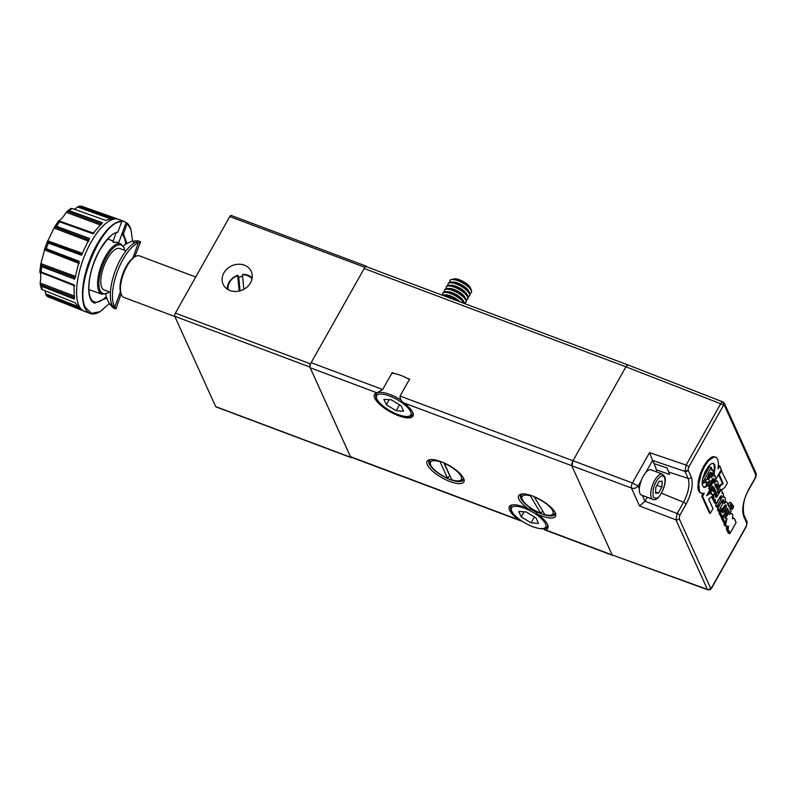 <?xml version="1.0" encoding="UTF-8"?>
<svg xmlns="http://www.w3.org/2000/svg" width="796" height="796" viewBox="0 0 796 796"><rect width="100%" height="100%" fill="white"/><g stroke="black" fill="none" stroke-linecap="round" stroke-linejoin="round"><path stroke-width="1.19" d="M463.64 478.406A21.094 7.114 29.4 0 1 463.899 479.033A21.094 7.114 29.4 0 1 449.402 481.311A21.094 7.114 29.4 0 1 427.333 464.764A21.094 7.114 29.4 0 1 429.581 459.7A21.094 7.114 29.4 0 1 448.377 465.053A21.094 7.114 29.4 0 1 463.64 478.406M430.556 459.561A19.621 6.617 -150.6 0 0 429.074 460.745A19.621 6.617 -150.6 0 0 429.283 464.038A19.621 6.617 -150.6 0 0 446.655 478.068A19.621 6.617 -150.6 0 0 463.262 480.008A19.621 6.617 -150.6 0 0 463.511 478.117M521.957 521.181L518.594 519.788A22.069 7.443 29.4 0 1 509.599 510.266A22.069 7.443 29.4 0 1 509.37 506.564A22.069 7.443 29.4 0 1 528.474 508.952C532.385 509.102 535.37 510.843 537.419 514.166A22.069 7.443 29.4 0 1 547.598 524.534A22.069 7.443 29.4 0 1 547.827 528.236A22.069 7.443 29.4 0 1 545.31 529.828L543.29 528.793M528.474 508.952A21.094 7.114 29.4 0 1 518.942 499.172A21.094 7.114 29.4 0 1 521.191 494.107A21.094 7.114 29.4 0 1 539.987 499.46A21.094 7.114 29.4 0 1 555.25 512.813A21.094 7.114 29.4 0 1 555.499 513.44A21.094 7.114 29.4 0 1 537.419 514.166M522.166 493.968A19.621 6.617 -150.6 0 0 520.683 495.152A19.621 6.617 -150.6 0 0 520.892 498.445A19.621 6.617 -150.6 0 0 538.255 512.475A19.621 6.617 -150.6 0 0 554.872 514.415A19.621 6.617 -150.6 0 0 555.111 512.534M406.945 378.17L409.582 379.165L400.06 396.06C399.96 398.886 401.194 401.154 403.741 402.875A22.069 7.443 29.4 0 1 412.736 412.408A22.069 7.443 29.4 0 1 412.965 416.099A22.069 7.443 29.4 0 1 394.279 413.92A22.069 7.443 29.4 0 1 374.737 398.129A22.069 7.443 29.4 0 1 374.508 394.428A22.069 7.443 29.4 0 1 377.025 392.846L382.657 389.523L392.179 372.627L394.816 373.613M544.365 529.758L612.592 555.389A3.92 1.542 -69.4 0 1 612.164 554.941L571.906 466.048A3.92 1.542 -69.4 0 1 572.881 460.974L625.935 366.827A3.92 1.542 -69.4 0 1 628.153 365.006L366.409 266.7A3.92 1.542 110.6 0 0 364.19 268.521L311.146 362.668A3.92 1.542 110.6 0 0 310.171 367.732L350.429 456.625A3.92 1.542 110.6 0 0 350.857 457.083L520.415 520.763M449.989 475.849A19.134 6.448 29.4 0 1 449.7 475.719L447.571 478.237A17.661 5.95 29.4 0 1 430.527 464.546L429.93 462.814A19.134 6.448 29.4 0 1 429.959 460.178A19.134 6.448 29.4 0 1 430.407 459.62M463.531 478.287A19.134 6.448 29.4 0 1 463.292 478.963A19.134 6.448 29.4 0 1 461.053 480.356L459.262 480.734A17.661 5.95 29.4 0 1 451.79 479.829L444.317 463.322A17.661 5.95 29.4 0 1 459.202 473.6A17.661 5.95 29.4 0 1 459.262 480.734M430.527 464.546A17.661 5.95 29.4 0 1 440.089 461.73L440.168 461.332M447.571 478.237L440.089 461.73M443.85 462.804L449.7 475.719M654.382 464.904A19.681 7.741 -69.4 0 1 655.297 466.317A19.681 7.741 -69.4 0 1 656.033 468.944L656.441 469.859L669.456 474.436L668.809 472.108L666.899 467.879L653.994 463.541L652.581 460.416L684.978 471.431L686.142 465.073A2.448 0.826 29.4 0 1 688.759 467.023L688.052 469.849L691.296 477.132C693.435 484.177 691.704 493.182 686.102 504.166L679.744 515.44L679.137 518.604A2.448 2.099 -24.4 0 1 675.913 519.838L677.187 513.519L645.029 501.251L647.267 497.271M628.581 365.464C627.964 364.548 627.079 365.006 625.935 366.827L572.881 460.974L571.906 466.048L612.164 554.941L707.853 589.836L710.062 589.677L711.654 588.045L746.2 526.733A2.448 0.826 -150.6 0 0 746.18 526.315L746.877 523.489L743.643 516.216C741.504 509.171 743.235 500.147 748.857 489.142L755.185 477.899L755.792 474.734A2.448 2.099 155.6 0 0 755.921 472.923L724.43 403.383A2.448 2.099 155.6 0 1 724.31 405.194L755.792 474.734M645.675 472.635L652.571 460.396L649.526 452.625L632.432 482.973L638.113 486.058C636.193 488.207 633.974 488.863 631.457 488.048L639.566 505.977L645.029 501.251M717.415 509.36L719.106 509.997L719.813 511.549L718.121 510.913L717.415 509.36L722.032 500.545M720.201 496.714L721.892 497.351L717.295 505.987L717.992 507.54L716.31 506.903L715.604 505.351L720.211 496.605L721.872 495.928L721.315 495.719M715.803 479.341L721.335 469.531L719.713 465.949L718.062 468.884L718.48 463.362L717.654 459.123L716.062 457.252L713.853 456.994L708.41 460.864L704.55 466.446L701.326 473.441L698.808 483.699L699.475 491.391L701.485 493.47L704.251 493.261L702.56 496.266L710.311 513.38L712.987 508.624L708.679 499.112L712.957 495.61L713.793 495.928L713.913 499.132L714.649 499.868L715.554 499.59L714.908 500.734L716.191 503.55L714.5 502.923L713.226 500.097L713.574 499.47M714.649 499.868L712.549 499.022L711.903 496.784M710.311 513.38L709.465 513.062L701.714 495.948L703.067 493.55M701.485 493.47L698.639 491.072L697.863 487.729L698.47 480.097L700.48 473.123L703.704 466.128L707.564 460.546L711.306 457.312L713.007 456.675L715.385 456.994M718.35 466.555L718.868 465.63L719.713 465.949M715.475 480.476L717.335 481.152L715.465 480.495M719.415 485.55L722.45 483.301L718.499 474.575M725.186 501.589L727.007 502.246L725.146 501.729M728.151 504.833L729.614 502.226L731.305 502.863L732.012 504.415L729.763 508.395L731.086 511.33L729.265 514.574M719.813 511.549L721.664 508.266L720.688 513.49L722.072 515.301L722.489 517.46L727.703 508.196L727.972 508.773L723.584 516.713L723.176 518.912L724.828 522.435L726.997 518.594L725.673 524.415L726.499 526.594L728.479 526.136L728.061 529.977L729.415 531.519L729.832 533.678L728.141 533.041L727.634 531.051M728.818 531.499L726.619 530.236L726.539 526.614M726.499 526.594L724.33 525.231L724.062 522.136M724.828 522.435L723.146 521.798L721.584 517.121M722.489 517.46L720.798 516.823L720.28 514.853M721.475 515.301L719.793 514.664L718.997 512.853L719.057 511.261L720.738 511.937M730.27 507.49L731.415 507.918L732.121 509.49L730.022 507.938M661.426 493.182L683.535 502.246C688.5 492.535 690.033 484.585 688.122 478.386L668.809 472.108M656.61 471.958L656.441 469.859M720.688 513.49L718.997 512.853M720.967 514.654L719.276 514.017M721.763 515.848L720.072 515.221M723.584 516.713L723.027 516.505M723.246 517.828L721.554 517.191M723.176 518.912L721.484 518.276M723.455 519.878L721.773 519.241M724.071 520.743L722.38 520.106M725.763 522.624L724.907 522.305M725.663 523.569L723.972 522.932M725.673 524.415L723.982 523.778M726.012 525.867L724.33 525.231M728.161 527.569L726.469 526.942M728.022 528.862L726.34 528.226M728.061 529.977L726.37 529.34M728.31 530.862L726.619 530.236M729.106 532.066L727.415 531.439M729.832 533.678L736.141 522.484L735.146 520.773M735.414 520.873L734.489 518.564L732.808 517.907M733.952 518.345L732.718 518.276M733.265 518.475L732.569 518.873L732.688 514.246L730.151 512.992M731.027 513.32L729.653 513.878M729.962 513.997L729.365 514.614M727.803 504.565L729.056 506.843L731.305 502.863M728.071 504.654L727.007 502.246M726.241 502.137L724.838 502.445M725.305 502.624L724.31 503.57L725.524 500.286L725.246 497.818L723.584 496.764M724.489 497.102L723.524 497.022M723.972 497.192L723.395 497.51L723.494 493.938L722.131 493.003M722.818 493.261L722.042 493.182M722.36 493.301L721.872 493.46L722.499 492.356L721.216 489.54L717.216 496.515L716.012 497.381L715.534 496.883L715.743 494.575L720.012 486.873L718.42 484.983M716.171 493.719L718.967 491.719L720.37 489.222L721.216 489.54M721.037 470.068L727.415 482.933L724.838 487.51L721.415 489.958M721.693 470.317L719.246 474.675L718.579 474.426M719.246 474.675L723.295 483.62L722.45 483.301M723.295 483.62L719.733 486.247M719.305 485.321L716.858 489.669L718.49 484.396L717.335 481.152M716.868 481.023L715.385 480.734M716.37 481.102L714.878 481.769M713.853 456.994L713.007 456.675M712.151 457.63L711.306 457.312M710.311 458.954L709.475 458.635M708.41 460.864L707.564 460.546M706.47 463.391L705.624 463.073M704.55 466.446L703.704 466.128M702.798 469.889L701.963 469.58M701.326 473.441L700.48 473.123M700.152 476.983L699.306 476.665M699.316 480.416L698.47 480.097M698.808 483.699L697.963 483.391M698.659 486.674L697.813 486.356M698.709 488.038L697.863 487.729M698.868 489.291L698.022 488.973M699.475 491.391L698.639 491.072M700.361 492.714L699.515 492.406M702.56 496.266L701.714 495.948M713.644 496.764L712.51 496.336M713.584 497.52L711.893 496.883M713.624 498.167L711.942 497.54M713.913 499.132L712.221 498.505M714.241 499.659L712.549 499.022M714.908 500.734L713.226 500.097M716.191 503.55L720.211 496.605M721.872 495.928L721.982 496.585L720.688 496.097M721.892 497.351L721.982 496.585M721.584 498.246L719.892 497.619M721.126 499.182L719.445 498.545M717.295 505.987L715.604 505.351M717.992 507.54L722.012 500.575L723.693 499.948L723.067 499.709M723.693 499.948L723.793 500.594L722.479 500.097M722.012 500.724L723.703 501.351L723.793 500.594M723.703 501.351L723.395 502.256L721.703 501.619M723.395 502.256L722.947 503.181L721.256 502.555M722.947 503.181L719.106 509.997M732.121 509.49L733.663 506.754L732.957 505.191L731.813 504.764M732.957 505.191L731.415 507.918M725.474 516.007L728.678 510.335L729.285 511.689L725.385 518.624L724.887 517.659L725.474 516.007M715.405 484.127L716.848 484.217L716.271 487.888L714.848 484.744L715.405 484.127M708.639 479.52L707.495 479.391L707.554 477.122L709.435 473.341L710.808 472.197L711.475 473.66L710.748 476.257L708.639 479.52L707.435 479.063M725.793 504.873L726.39 506.196L725.743 508.962L724.191 511.728L722.728 512.694L722.131 511.37L722.778 508.604L724.33 505.838L725.793 504.873M715.246 481.908L714.112 483.242L715.922 477.839L715.007 475.958L714.022 476.177L714.659 475.053L713.952 473.491L711.574 477.729L713.146 471.849L712.888 470.516L711.325 469.919L711.883 468.924L711.186 467.371L703.097 481.719L703.803 483.281L706.181 479.043L706.022 481.52L706.898 482.893L710.052 480.426L707.644 484.684L708.35 486.247L712.49 479.122L713.972 478.754L713.704 481.063L709.465 488.694L710.161 490.246L712.5 486.107L711.057 492.077L711.843 494.366L713.345 494.595L715.087 492.585L714.31 490.873L713.534 491.63L712.808 491.132L713.664 486.834L715.803 491.54L713.793 495.928M708.35 486.247L707.435 485.769L703.992 487.391L702.181 484.754L702.54 479.083L704.918 472.157L708.659 466.088L711.127 463.839L713.216 463.282L715.037 465.939L714.082 473.779M712.957 495.61L713.266 494.615M714.689 491.699L714.46 490.137L713.753 490.664M712.34 494.704L710.51 493.052L706.589 495.709L709.753 490.087M710.161 490.246L708.619 488.376L712.858 480.754L713.136 478.486M713.246 494.674L714.092 494.993M729.285 511.689L728.151 511.261M715.853 486.963L716.559 487.232M715.246 485.63L716.858 486.237M715.186 485.49L715.305 484.525L716.997 485.162M715.863 483.839L716.848 484.217M707.336 478.456L709.385 478.685M707.694 478.048L708.42 476.894L710.112 477.52M708.42 476.894L709.057 475.62L710.748 476.257M709.057 475.62L709.544 474.287L711.236 474.923M709.544 474.287L709.783 473.033L711.475 473.66M710.549 472.327L711.316 472.615M726.39 506.196L724.698 505.5M725.524 504.953L726.27 505.231M722.231 512.017L723.405 512.455M722.141 511.43L724.191 511.728M722.499 511.092L723.365 509.818L725.047 510.455M723.365 509.818L724.062 508.336L725.743 508.962M724.062 508.336L724.529 506.823L726.221 507.46M724.529 506.823L724.708 505.56M710.997 494.047L711.843 494.366M710.559 493.291L711.405 493.61M710.51 493.052L709.664 492.734L709.365 491.44L711.057 492.077M709.475 490.585L711.057 491.182M709.365 490.774L709.365 491.44M710.35 489.918L711.146 490.217M708.619 488.376L709.465 488.694M712.47 481.54L713.315 481.859M712.858 480.754L713.704 481.063M713.146 479.928L713.992 480.247M713.256 479.132L714.102 479.451M713.226 478.476L713.972 478.754M707.435 485.769L705.962 484.058L707.644 484.684M705.962 484.058L706.659 482.804M704.679 481.709L706.898 482.893M704.719 481.65L706.251 482.227M705.007 481.132L706.022 481.52M705.356 480.525L705.962 480.754M702.082 482.585L703.803 483.281M702.152 481.371L703.097 481.719M702.54 479.083L709.495 466.735L711.186 467.371M711.524 469.56L712.231 469.829M713.027 473.142L713.952 473.491M714.301 475.69L715.007 475.958M715.505 496.754L716.599 497.162M715.395 496.017L716.141 494.913L717.833 495.55M717.216 496.515L715.524 495.888M716.141 494.913L717.256 492.943M714.957 491.231L715.803 491.54M714.46 490.137L712.987 488.426M713.027 491.43L713.534 491.63M712.768 490.953L713.922 491.381M712.639 490.246L714.31 490.873M713.296 473.252L713.803 471.302L714.649 471.62M713.803 471.302L714.181 469.172L715.027 469.491M714.181 469.172L714.31 467.262L715.156 467.57M714.31 467.262L714.191 465.62L715.037 465.939M714.191 465.62L713.823 464.247L714.669 464.565M713.823 464.247L713.186 463.401L714.032 463.72M703.365 487.062L704.957 487.371M704.112 487.053L706.062 486.863M705.216 486.545L706.42 485.62L707.266 485.938M707.395 494.276L709.664 492.734M712.908 490.346L713.624 489.819M250.491 282.849A15.452 13.214 -24.4 0 0 251.277 271.476A15.452 13.214 -24.4 0 0 238.123 264.252A15.452 13.214 -24.4 0 0 223.905 272.859A15.452 13.214 -24.4 0 0 223.119 284.222A15.452 13.214 -24.4 0 0 236.273 291.455A15.452 13.214 -24.4 0 0 250.491 282.849M242.611 276.361A15.452 13.214 -24.4 0 0 238.72 277.247M252.034 278.799A13.492 11.542 155.6 0 0 247.417 275.585A13.492 11.542 155.6 0 0 242.462 274.759L242.581 274.361A14.467 12.378 155.6 0 1 248.083 275.247A14.467 12.378 155.6 0 1 252.193 277.804M195.726 277.018L139.519 255.904A22.169 8.726 110.6 0 0 135.28 256.591A22.169 8.726 110.6 0 0 126.992 266.192A22.169 8.726 110.6 0 0 121.191 294.102A22.169 8.726 110.6 0 0 121.48 294.848A22.169 8.726 110.6 0 0 123.927 297.415L174.881 316.549M135.151 256.451A20.596 8.109 -69.4 0 1 135.27 256.591L134.026 257.307A20.945 8.239 110.6 0 0 132.753 258.163A20.945 8.239 110.6 0 0 120.415 291.714A20.945 8.239 110.6 0 0 120.713 292.749L121.191 294.102M120.415 291.714L114.813 306.938A35.81 14.089 -69.4 0 1 114.127 305.634A35.81 14.089 -69.4 0 1 117.788 270.511A35.81 14.089 -69.4 0 1 138.355 242.929L136.245 242.143A35.81 14.089 110.6 0 0 115.679 269.715A35.81 14.089 110.6 0 0 112.017 304.838A35.81 14.089 110.6 0 0 112.704 306.142L114.813 306.938L115.977 308.947L113.559 308.142L112.704 306.142C114.505 309.037 113.808 308.669 110.624 305.047A35.81 21.462 109.5 0 1 105.709 294.142M126.007 250.83L119.897 248.531A22.169 8.726 110.6 0 0 107.361 258.819A22.169 8.726 110.6 0 0 104.306 290.043L110.415 292.341M107.46 293.037L108.365 292.51A25.93 10.199 -69.4 0 1 100.117 290.55A25.93 10.199 -69.4 0 1 106.555 257.048A25.93 10.199 -69.4 0 1 124.076 248.024A25.93 10.199 -69.4 0 1 124.415 248.85L124.076 247.845M124.465 248.123L120.803 243.815L117.44 242.472A26.974 10.617 110.6 0 0 117.36 242.442A26.974 10.617 110.6 0 0 114.077 242.452L112.833 241.954L116.126 232.939M126.942 243.516L123.41 233.845L121.798 234.322L126.096 222.611L123.858 221.308L121.43 221.139A49.053 19.293 -69.4 0 0 91.271 256.043A49.053 19.293 -69.4 0 0 84.784 307.773A49.053 19.293 -69.4 0 0 90.207 313.465L84.306 311.246A49.053 19.293 110.6 0 1 84.237 311.216A49.053 19.293 110.6 0 1 84.217 311.206L84.237 311.216A49.053 19.293 110.6 0 1 78.884 305.555A49.053 19.293 110.6 0 1 91.072 242.173A49.053 19.293 110.6 0 1 118.733 219.388A49.053 19.293 110.6 0 1 118.803 219.407L123.669 221.238M126.096 222.611L126.942 222.93A49.053 19.293 -69.4 0 1 130.126 227.308A49.053 19.293 -69.4 0 1 130.773 228.94A49.053 19.293 -69.4 0 1 130.872 229.238M116.723 232.681L117.898 232.054C112.037 233.248 106.007 239.188 99.808 249.884C87.62 270.61 84.794 300.978 94.853 303.127L106.754 298.022M126.942 222.93L130.962 229.497L132.604 241.307M109.43 303.475L100.097 311.664L91.411 313.355L85.431 307.525C74.058 287.446 102.475 220.213 121.679 221.766L121.43 221.139M99.848 311.803A49.053 19.293 -69.4 0 1 99.59 311.942A49.053 19.293 -69.4 0 1 90.207 313.465M88.117 241.089L81.401 255.237L48.337 243.059L47.442 241.755L54.009 228.004L56.426 226.223L89.61 238.541L88.117 241.089M79.162 261.466L46.118 248.611L79.172 261.287L74.665 279.177L41.551 266.57L74.744 278.968M73.988 284.918L40.914 271.834L73.938 284.809L74.336 299.117L41.273 286.172L74.376 298.908M41.273 286.172L40.188 284.311L41.422 289.038L42.218 289.644L75.322 302.818L80.515 309.694L47.412 296.53L80.486 309.545M102.336 222.86L69.093 210.641L102.445 222.681L92.734 233.696L59.501 221.776L58.526 221.039L58.944 220.641C60.824 219.726 62.894 217.487 65.153 213.915L67.172 211.219L101.719 224.084M69.093 210.641L66.954 211.398L71.063 208.373M215.646 406.577L174.772 316.301L309.863 367.036L350.738 457.322L215.646 406.577A2.448 0.965 -69.4 0 0 215.925 406.865L351.016 457.6A2.448 0.965 -69.4 0 1 350.738 457.322M309.863 367.036A2.448 0.965 -69.4 0 1 310.47 363.871L364.876 267.317A2.448 0.965 -69.4 0 1 366.26 266.172A2.448 0.965 -69.4 0 1 366.528 266.461L366.687 266.799M310.47 363.871L175.379 313.126A2.448 0.965 110.6 0 0 174.772 316.301M175.379 313.126L229.785 216.572L364.876 267.317M366.26 266.172L231.168 215.437A2.448 0.965 110.6 0 0 229.785 216.572M351.683 457.392A2.448 0.965 -69.4 0 1 351.016 457.6M227.268 289.087A14.467 12.378 155.6 0 1 237.805 275.237L238.75 277.316L240.064 290.829M242.621 276.501A14.467 12.378 -24.4 0 0 238.75 277.316M228.124 289.625A13.492 11.542 155.6 0 1 237.686 275.635L237.805 275.237M239.178 291.057L237.686 275.635M242.462 274.759L243.865 289.286M134.584 256.989L140.623 241.924L138.355 242.929L132.753 258.163M136.245 242.143L138.206 240.83L140.623 241.924M115.977 308.938L121.101 293.843M138.206 240.83L134.166 241.039A35.81 21.462 109.5 0 0 123.35 245.914M135.509 255.824A22.169 8.726 -69.4 0 1 135.748 256.342M124.415 248.85L123.967 250.063M108.664 291.684L108.365 292.51M117.36 242.442L112.833 241.954M121.798 234.322L118.315 243.735M117.898 232.054L121.679 221.766M127.191 223.557L123.41 233.845M114.136 218.044L80.714 206.064L114.246 217.945L105.649 220.333L72.028 208.452M89.53 238.661L66.884 230.094M59.302 221.696L92.843 233.636M92.774 233.646L71.063 225.925M102.336 222.771L79.61 214.432M113.888 217.895L91.291 209.806M74.436 209.298L78.695 206.264L111.171 218.034M78.695 206.264L82.227 206.453A48.317 19.005 110.6 0 0 80.884 206.114M118.733 219.388L118.713 219.378A49.053 19.293 110.6 0 0 118.713 219.378A49.053 19.293 110.6 0 0 118.644 219.348A49.053 19.293 110.6 0 0 91.052 242.173A49.053 19.293 110.6 0 0 84.147 311.186L48.248 296.918A48.317 19.005 110.6 0 1 47.611 296.629L46.039 295.097L44.924 290.719M80.068 309.445L59.053 301.177M74.317 298.978L52.914 290.739M73.938 284.868L51.322 275.923M74.685 279.048L53.193 271.018M79.142 261.387L56.536 252.601M81.431 255.138L59.839 247.297M74.695 297.585L40.228 284.51L40.238 282.321C41.024 277.635 40.934 274.282 39.959 272.262L74.356 285.456M41.551 266.57L40.914 263.615L44.765 249.029L79.172 262.551M93.49 233.437L58.685 220.771L94.077 233.327M74.754 285.873L39.84 272.023L40.914 271.834M75.351 277.724L40.745 264.978L40.914 263.615L75.938 276.58M79.232 263.506L44.387 249.864L46.118 248.611M82.227 254.242L47.442 241.755L47.7 240.83L82.197 253.267M88.903 241.327L54.009 228.004L54.755 226.87L88.784 239.934M409.383 379.523A20.845 7.025 -150.6 0 0 391.831 373.244M455.431 300.132A12.258 4.129 -150.6 0 0 448.954 296.838A12.258 4.129 -150.6 0 0 443.402 295.615M458.377 301.236A12.258 4.129 -150.6 0 0 449.352 296.132A12.258 4.129 -150.6 0 0 443.83 294.908A12.258 4.129 -150.6 0 0 442.198 295.167M459.79 301.774A10.079 3.393 -150.6 0 0 450.526 295.903A10.079 3.393 -150.6 0 0 445.979 294.898L443.83 294.908M463.909 303.316A12.258 4.129 -150.6 0 0 450.765 293.625A12.258 4.129 -150.6 0 0 442.705 293.396A12.258 4.129 -150.6 0 0 442.666 295.017M464.635 303.584A12.258 4.129 -150.6 0 0 464.337 302.659A12.258 4.129 -150.6 0 0 464.008 302.032A12.258 4.129 -150.6 0 0 451.163 292.908A12.258 4.129 -150.6 0 0 445.641 291.684A12.258 4.129 -150.6 0 0 443.103 292.679L442.705 293.396M464.008 302.032L462.894 300.182A10.079 3.393 -150.6 0 0 452.337 292.689A10.079 3.393 -150.6 0 0 447.8 291.684L445.641 291.684M464.506 303.087A12.258 4.129 -150.6 0 0 465.879 302.211A12.258 4.129 -150.6 0 0 465.75 300.152A12.258 4.129 -150.6 0 0 452.576 290.401A12.258 4.129 -150.6 0 0 444.516 290.172A12.258 4.129 -150.6 0 0 444.476 291.804M465.879 302.211L466.277 301.505A12.258 4.129 -150.6 0 0 466.148 299.445A12.258 4.129 -150.6 0 0 465.819 298.808A12.258 4.129 -150.6 0 0 452.974 289.694A12.258 4.129 -150.6 0 0 447.452 288.47A12.258 4.129 -150.6 0 0 444.914 289.465L444.516 290.172M465.819 298.808L464.705 296.968A10.079 3.393 -150.6 0 0 454.148 289.465A10.079 3.393 -150.6 0 0 449.611 288.46L447.452 288.47M466.317 299.873A12.258 4.129 -150.6 0 0 467.69 298.998A12.258 4.129 -150.6 0 0 467.56 296.938A12.258 4.129 -150.6 0 0 454.387 287.187A12.258 4.129 -150.6 0 0 446.327 286.958A12.258 4.129 -150.6 0 0 446.287 288.58M467.69 298.998L468.098 298.281A12.258 4.129 -150.6 0 0 467.968 296.231A12.258 4.129 -150.6 0 0 467.63 295.595A12.258 4.129 -150.6 0 0 454.795 286.47A12.258 4.129 -150.6 0 0 449.272 285.247A12.258 4.129 -150.6 0 0 446.725 286.242L446.327 286.958M468.138 296.649A12.258 4.129 -150.6 0 0 469.511 295.774A12.258 4.129 -150.6 0 0 469.381 293.724A12.258 4.129 -150.6 0 0 456.207 283.963A12.258 4.129 -150.6 0 0 448.138 283.734A12.258 4.129 -150.6 0 0 448.098 285.366M467.63 295.595L466.516 293.744A10.079 3.393 -150.6 0 0 455.969 286.252A10.079 3.393 -150.6 0 0 451.422 285.247L449.272 285.247M469.511 295.774L469.909 295.067A12.258 4.129 -150.6 0 0 469.779 293.008A12.258 4.129 -150.6 0 0 469.441 292.371A12.258 4.129 -150.6 0 0 456.605 283.257A12.258 4.129 -150.6 0 0 451.083 282.033A12.258 4.129 -150.6 0 0 448.546 283.028L448.138 283.734M469.441 292.371L468.337 290.53A10.079 3.393 -150.6 0 0 457.78 283.038A10.079 3.393 -150.6 0 0 453.242 282.023L451.083 282.033M469.948 293.435A12.258 4.129 -150.6 0 0 471.322 292.56A12.258 4.129 -150.6 0 0 471.192 290.5A12.258 4.129 -150.6 0 0 458.018 280.749A12.258 4.129 -150.6 0 0 449.959 280.52A12.258 4.129 -150.6 0 0 449.919 282.142M471.371 292.47A12.258 4.129 -150.6 0 0 471.421 292.381A12.258 4.129 -150.6 0 0 471.441 290.689A12.258 4.129 -150.6 0 0 471.292 290.321A12.258 4.129 -150.6 0 0 462.416 282.57A12.258 4.129 -150.6 0 0 451.491 279.456A12.258 4.129 -150.6 0 0 450.048 280.341A12.258 4.129 -150.6 0 0 450.009 280.431M471.441 290.689L470.545 288.132A10.079 3.393 -150.6 0 0 470.416 287.834A10.079 3.393 -150.6 0 0 463.123 281.456A10.079 3.393 -150.6 0 0 454.148 278.889L451.491 279.456M403.592 411.233L396.209 410.726L386.349 404.756L383.881 399.303L391.264 399.811L401.124 405.781L403.592 411.233M396.209 410.726L399.532 404.816M389.224 399.672L386.349 404.756M524.405 508.147C534.803 512.485 541.827 517.679 545.489 523.748A19.621 6.617 29.4 0 1 532.793 526.663A19.621 6.617 29.4 0 1 511.709 511.062C510.097 505.838 514.325 504.873 524.405 508.147M538.454 523.37L531.071 522.863L521.211 516.893L518.743 511.43L526.126 511.947L535.987 517.907L538.454 523.37M531.071 522.863L534.395 516.952M524.086 511.798L521.211 516.893M542.733 511.161L540.683 513.271A17.661 5.95 29.4 0 1 522.355 499.48A17.661 5.95 29.4 0 1 522.136 498.953L521.529 497.221A19.134 6.448 29.4 0 1 521.559 494.595A19.134 6.448 29.4 0 1 522.007 494.027M555.14 512.694A19.134 6.448 29.4 0 1 554.892 513.37A19.134 6.448 29.4 0 1 552.653 514.763L550.862 515.141A17.661 5.95 29.4 0 1 544.782 514.624L534.414 497.102A17.661 5.95 29.4 0 1 550.394 507.54A17.661 5.95 29.4 0 1 550.862 515.141M522.136 498.953A17.661 5.95 29.4 0 1 530.315 495.749L530.375 495.271M540.683 513.271L530.315 495.749M662.352 474.118L650.949 469.829A13.492 5.303 110.6 0 0 642.213 478.267A13.492 5.303 110.6 0 0 639.974 493.52A13.492 5.303 110.6 0 0 641.467 495.092L652.859 499.371A13.492 5.303 -69.4 0 1 651.367 497.808A13.492 5.303 -69.4 0 1 653.606 482.555A13.492 5.303 -69.4 0 1 662.352 474.118L664.501 476.277C667.973 482.983 658.73 502.654 652.859 499.371M653.317 497.072C652.441 491.371 653.436 486.197 656.302 481.55A12.02 4.726 -69.4 0 1 664.421 477.361A12.02 4.726 -69.4 0 1 661.436 492.893C658.969 498.017 656.262 499.41 653.317 497.072M658.541 493.152L655.516 493.162L655.854 487.232L659.207 481.281L662.222 481.272L661.884 487.212L658.541 493.152L655.586 492.047M656.919 485.341L661.884 487.212M545.31 529.828L612.164 554.941L707.405 589.378A2.448 2.099 -24.4 0 0 710.629 588.154L679.137 518.604M400.06 396.06L632.432 482.973A3.92 1.502 -69.7 0 0 631.457 488.048L403.741 402.875M377.025 392.846L310.171 367.732M350.429 456.625L518.594 519.788M382.657 389.523L311.146 362.668M364.19 268.521L625.935 366.827L720.698 403.761L686.142 465.073L649.526 452.625M639.566 505.977L675.913 519.838L707.405 589.378L708.539 589.746M746.18 526.315L711.624 587.637A2.448 0.826 29.4 0 1 711.654 588.045M645.009 501.291L642.352 495.42M639.367 488.834L638.113 486.058L641.337 480.346M688.759 467.023L723.315 405.701A2.448 0.826 -150.6 0 0 720.698 403.761L722.231 402.03L723.345 402.388M724.31 405.194L723.315 405.701M710.629 588.154L711.624 587.637M747.066 521.917A2.448 1.831 171.7 0 1 747.195 522.345L747.195 522.345A2.448 1.831 171.7 0 1 746.877 523.489M711.047 588.284A2.448 2.07 62.7 0 1 710.062 589.677M745.882 520.375A2.448 2.099 155.6 0 1 746.907 521.34L746.907 521.34A2.448 2.099 155.6 0 1 746.787 523.151M686.102 504.166A2.448 0.826 -150.6 0 0 683.535 502.246L677.187 513.519A2.448 0.826 -150.6 0 1 679.744 515.44M684.799 470.754A2.448 1.831 -8.3 0 0 688.052 469.849M723.882 405.055A2.448 2.07 -117.3 0 0 722.231 402.03M691.296 477.132A2.448 2.099 155.6 0 1 688.122 478.386L684.978 471.431A2.448 2.099 -24.4 0 0 688.152 470.187M755.185 477.899A2.448 0.826 29.4 0 1 755.215 478.316L755.215 478.316C756.21 476.496 756.449 474.695 755.921 472.923M748.857 489.142A2.448 0.826 29.4 0 1 748.877 489.55L755.215 478.316M743.643 516.216A2.448 2.099 -24.4 0 0 743.772 514.415L743.772 514.415C742.439 505.619 744.151 497.341 748.877 489.55M120.803 243.815A26.905 10.587 110.6 0 0 103.341 260.531A26.905 10.587 110.6 0 0 98.833 291.047A26.905 10.587 110.6 0 0 101.878 294.192L107.957 293.077M122.236 234.472A36.775 14.467 -69.4 0 1 125.659 244.282M106.296 296.58A36.775 14.467 -69.4 0 1 94.018 301.774C92.197 300.201 91.023 301.634 89.102 292.829C87.968 280.023 91.54 265.755 99.818 250.053C107.818 237.835 113.589 232.064 117.131 232.721M46.277 248.67A48.317 19.005 -69.4 0 1 48.337 243.059M41.074 271.884A48.317 19.005 -69.4 0 1 41.74 266.67M42.377 289.704A48.317 19.005 -69.4 0 1 41.472 286.271M133.161 243.765L134.166 241.039M110.624 305.047L111.35 303.067M113.161 241.009L107.689 238.959M69.262 210.691A48.317 19.005 -69.4 0 1 72.237 208.522M56.596 226.273A48.317 19.005 -69.4 0 1 59.501 221.776M89.5 238.72L56.914 226.382M102.276 222.82L69.62 210.821M113.719 217.885L81.212 206.234M73.938 284.898L41.432 272.033M79.122 261.436L46.596 248.79M48.188 242.989L81.51 255.078M89.54 238.75L56.426 226.223M66.148 212.303L100.047 224.86M77.54 206.97L109.46 218.482M77.849 307.495L46.039 295.097M76.814 306.042L45.601 293.824M73.879 295.883L40.148 283.018M376.777 392.906L376.14 394.03A20.845 7.025 29.4 0 1 389.851 394.428A20.845 7.025 29.4 0 1 401.184 400.219M389.543 396.01A19.621 6.617 29.4 0 1 410.627 411.612A19.621 6.617 29.4 0 1 397.93 414.527A19.621 6.617 29.4 0 1 376.846 398.925A19.621 6.617 29.4 0 1 389.543 396.01M412.696 412.318A20.845 7.025 29.4 0 1 412.467 414.497C411.204 417.373 406.398 417.432 398.07 414.666C386.339 409.9 373.324 400.567 376.14 394.03M511.639 505.042L511.002 506.166A20.845 7.025 29.4 0 1 512.753 504.833M530.653 509.211A20.845 7.025 29.4 0 1 536.146 512.425M547.548 524.445A20.845 7.025 29.4 0 1 547.33 526.634C546.066 529.509 541.26 529.559 532.922 526.803C521.201 522.027 508.186 512.704 511.002 506.166M724.43 403.383L722.927 401.94L628.153 365.016M743.772 514.415L747.195 522.345L746.2 526.733M130.962 229.487L130.773 228.94M100.097 311.664L99.59 311.942M101.878 294.192L88.824 289.565M82.227 206.453L118.644 219.348M48.248 296.918L47.432 296.54M58.536 220.9L54.257 227.517M47.561 241.128L44.457 249.556M39.8 271.844L40.785 264.173M413.094 413.373L412.467 414.497M547.956 525.509L547.33 526.634"/></g></svg>
